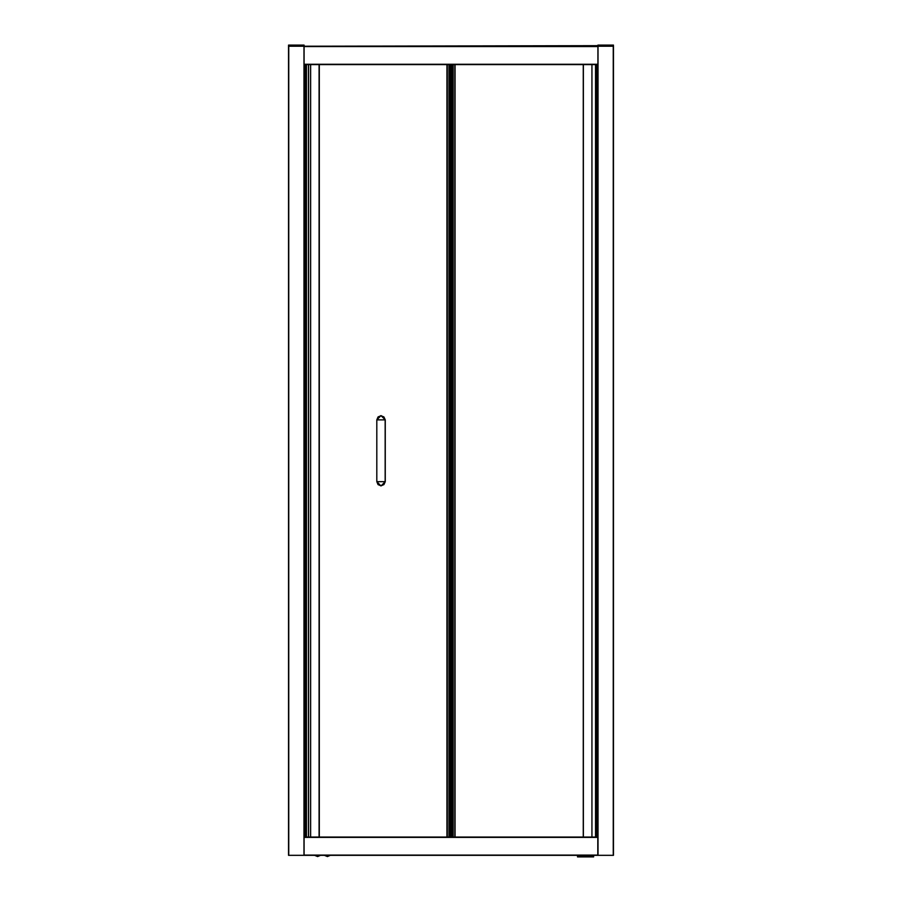 <?xml version="1.0" encoding="UTF-8"?>
<svg xmlns="http://www.w3.org/2000/svg" width="902" height="902" viewBox="0 0 902 902"><rect width="100%" height="100%" fill="white"/><g stroke="black" fill="none" stroke-linecap="round" stroke-linejoin="round"><path stroke-width="1.35" d="M304.098 855.355L597.902 855.355L597.902 46.25L597.913 855.31L613.45 855.31L613.45 46.25L613.292 855.31L613.292 46.25L598.082 46.25L598.082 855.31L597.902 45.698L304.098 46.25L304.087 855.31L288.55 855.31L288.55 46.25L288.708 855.31L288.708 46.25L303.918 46.25L303.918 855.31L303.963 46.16L298.01 46.16L304.098 46.25L288.55 46.25L288.55 855.31L304.098 855.378L613.45 855.31L613.45 46.25L596.763 46.25L597.902 46.25L597.778 855.31M305.203 46.25L308.439 46.25L305.203 46.25M595.602 46.25L593.584 46.25L595.602 46.25M304.098 837.372L304.098 855.062L597.902 855.062L597.902 837.372L304.098 837.372L597.902 837.372M304.087 46.25L597.902 46.25M291.188 46.25L295.45 46.16L291.188 46.25M288.55 45.145L304.098 45.145L288.55 45.145L288.55 46.16L304.098 46.16L288.55 46.16L288.55 45.145M288.719 45.1L303.918 45.145L288.719 45.1M304.098 46.16L304.075 45.111L302.305 45.1M598.094 45.1L613.45 45.145L597.947 45.1L598.082 46.16L613.45 46.16L613.405 45.1L613.45 46.16L613.281 45.1L613.292 46.16L598.082 46.16L598.082 45.145M597.902 46.16L597.902 45.145M327.392 855.457L327.392 856.528L327.392 855.457L326.637 855.378L328.159 855.378L327.392 855.457M317.605 855.457L317.605 856.528L317.605 855.457L316.839 855.378L317.605 855.457M593.663 856.9L593.663 855.558L577.483 855.558L577.483 856.9L577.483 855.434L593.663 855.378L593.663 856.9L577.483 856.9M376.833 419.904L378.062 416.95L381.005 415.732L383.959 416.95L385.267 419.904L385.267 481.645L383.959 484.599L381.005 485.817L378.062 484.599L376.754 481.645L376.833 419.904L385.177 419.904L385.177 481.645L376.833 481.645L376.833 419.904M385.267 481.645L381.005 485.907L376.754 481.645L385.267 481.645L385.267 419.904L376.754 419.904L381.005 415.653L385.267 419.904L385.267 481.645M597.316 64.561L597.316 837.067L597.316 64.561M597.44 837.067L597.44 64.561L597.44 837.067M597.778 64.561L597.778 837.067L597.778 64.561M305.203 837.067L305.203 64.561L305.203 837.067M305.271 64.561L305.271 837.067L305.271 64.561M306.432 64.561L306.432 837.067L306.432 64.561M596.82 64.561L596.82 837.067L596.82 64.561M596.763 837.067L596.763 64.561L596.763 837.067M595.602 837.067L595.602 64.561L595.602 837.067M597.902 837.067L304.098 837.067L597.902 837.067M304.098 843.979L304.098 848.455M597.902 855.062L304.098 855.062M597.902 839.548L597.902 852.886M304.098 64.561L597.902 64.561L304.098 64.561M304.098 46.566L597.902 46.566L304.098 46.566M597.902 64.245L304.098 64.245L597.902 64.245M304.684 837.067L304.684 64.561L304.684 837.067M304.56 64.561L304.56 837.067L304.56 64.561M304.222 837.067L304.222 64.561L304.222 837.067M288.708 46.16L288.708 45.145L288.708 46.16M303.918 46.16L303.918 45.145L303.918 46.16M455.104 64.561L455.104 837.067L455.104 64.561M451.417 64.561L451.417 837.067L451.417 64.561M451.271 837.067L451.271 64.561L451.271 837.067M451.654 64.561L451.654 837.067L451.654 64.561M451 837.067L451 64.561L451 837.067M452.094 837.067L452.094 64.561L452.094 837.067M450.56 64.561L450.56 837.067L450.56 64.561M454.8 64.561L454.8 837.067L454.8 64.561M447.313 837.067L447.313 64.561L447.313 837.067M452.454 64.561L452.454 837.067L452.454 64.561M453.131 837.067L453.131 64.561L453.131 837.067M448.97 64.561L448.97 837.067L448.97 64.561M449.647 837.067L449.647 64.561L449.647 837.067M327.392 856.528L330.391 855.378L327.392 856.528L324.404 855.378L327.392 856.528M317.605 856.528L320.593 855.378L317.605 856.528L314.606 855.378L317.605 856.528M319.263 837.067L319.263 64.561L319.263 837.067M319.139 64.561L319.139 837.067L319.139 64.561M310.638 837.067L310.638 64.561L310.638 837.067M583.267 64.561L583.267 837.067L583.267 64.561M583.402 837.067L583.402 64.561L583.402 837.067M591.904 64.561L591.904 837.067L591.904 64.561M376.754 419.904L376.754 481.645L376.754 419.904M308.45 837.067L308.45 64.561M446.997 837.067L446.997 64.561M308.585 64.561L308.585 837.067"/></g></svg>
